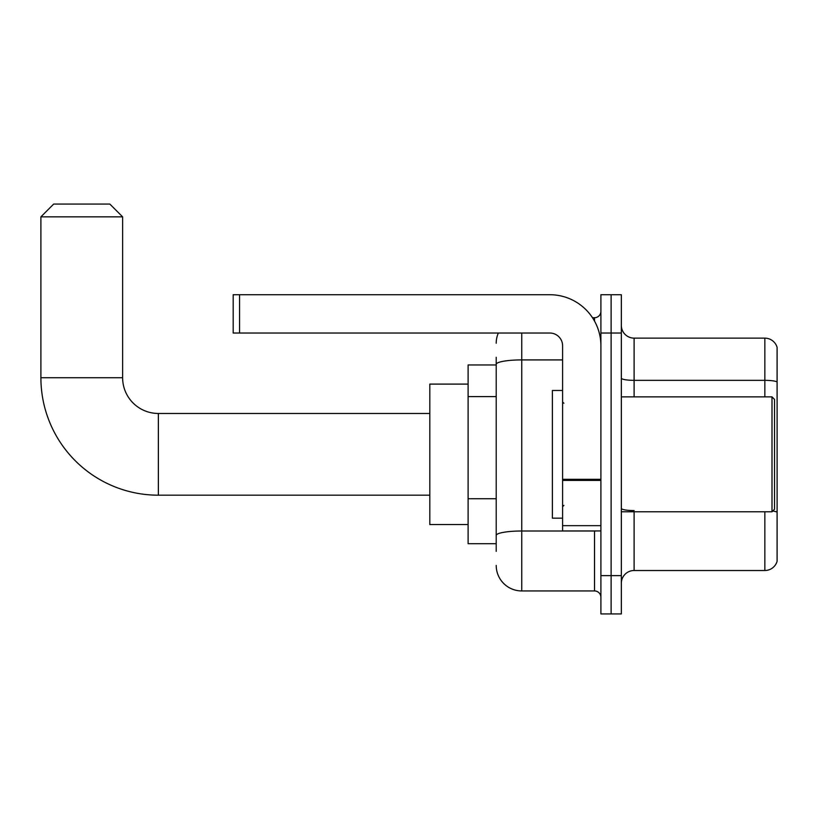 <?xml version="1.0" encoding="UTF-8"?>
<svg xmlns="http://www.w3.org/2000/svg" width="818" height="818" viewBox="0 0 818 818"><rect width="100%" height="100%" fill="white"/><g stroke="black" fill="none" stroke-linecap="round" stroke-linejoin="round"><path stroke-width="1.23" d="M496.209 364.951L468.111 364.951L468.111 543.704L496.209 543.704M496.209 551.363L496.209 357.292M600.903 575.627L600.903 613.929L611.118 613.929L611.118 575.627L611.118 613.929L621.332 613.929L621.332 575.627L611.118 575.627L611.118 333.028L611.118 575.627L600.903 575.627L600.903 333.028L611.118 333.028L611.118 294.725L611.118 333.028L621.332 333.028L621.332 575.627M621.332 333.028L621.332 294.725L600.903 294.725L600.903 333.028M521.741 333.028L521.741 590.944L594.522 590.944L594.522 530.933M592.488 317.711L594.522 317.711A6.38 6.38 0 0 0 600.903 311.321M496.209 388.939L496.209 364.347A25.532 4.438 180 0 1 521.741 359.91L562.6 359.91M600.903 597.324A6.38 6.38 0 0 0 594.522 590.944M496.209 343.243A25.532 25.532 0 0 1 498.336 333.028M521.741 590.944A25.532 25.532 0 0 1 496.209 565.412M621.332 583.285A12.771 12.771 0 0 1 634.103 570.514L764.84 570.514L764.84 511.782M777.1 347.333A12.771 12.771 0 0 0 764.84 338.141A12.771 12.771 0 0 1 777.1 347.333L777.1 561.322A12.771 12.771 0 0 1 764.84 570.514M777.1 381.934A12.771 2.219 180 0 0 764.84 380.339L764.84 338.141L634.103 338.141A12.771 12.771 0 0 1 621.332 325.37A12.771 12.771 0 0 0 634.103 338.141L634.103 396.873M429.808 495.187L158.365 495.187A117.465 117.465 0 0 1 40.9 377.722L40.9 216.842L53.671 204.071L109.847 204.071L122.618 216.842L40.9 216.842M158.365 495.187L158.365 413.468A35.747 35.747 0 0 1 122.618 377.722L122.618 216.842M468.111 384.102L429.808 384.102L429.808 524.553L468.111 524.553M600.903 530.933L562.6 530.933L562.6 479.307L600.903 479.307M600.903 345.799A51.074 51.074 0 0 0 549.829 294.725L239.572 294.725L239.572 333.028L549.829 333.028A12.771 12.771 0 0 1 562.6 345.799L562.6 479.307M239.572 333.028L233.181 333.028L233.181 294.725L239.572 294.725M771.998 396.873L774.544 399.419L774.544 509.225L771.998 511.782L771.998 396.873L621.332 396.873M562.6 390.483L552.385 390.483L552.385 518.162L562.6 518.162M496.209 396.607L468.111 396.607M496.209 498.745L468.111 498.745M596.731 530.933A6.38 1.104 0 0 1 594.522 531.005L521.741 531.005A25.532 4.438 180 0 0 496.209 535.432M594.522 321.075L594.522 317.711M634.103 511.782L634.103 570.514M764.84 396.873L764.84 380.339L634.103 380.339A12.771 2.219 0 0 1 621.332 378.12M777.1 512.17A12.771 2.219 180 0 0 772.724 511.046M634.103 510.575A12.771 2.219 -0 0 1 621.332 508.356M40.9 377.722L122.618 377.722M600.903 480.411L562.6 480.411M562.6 525.657L600.903 525.657M429.808 413.468L158.365 413.468M621.332 511.782L771.998 511.782M563.878 403.254L562.6 401.975M563.878 505.401L562.6 506.679"/></g></svg>
